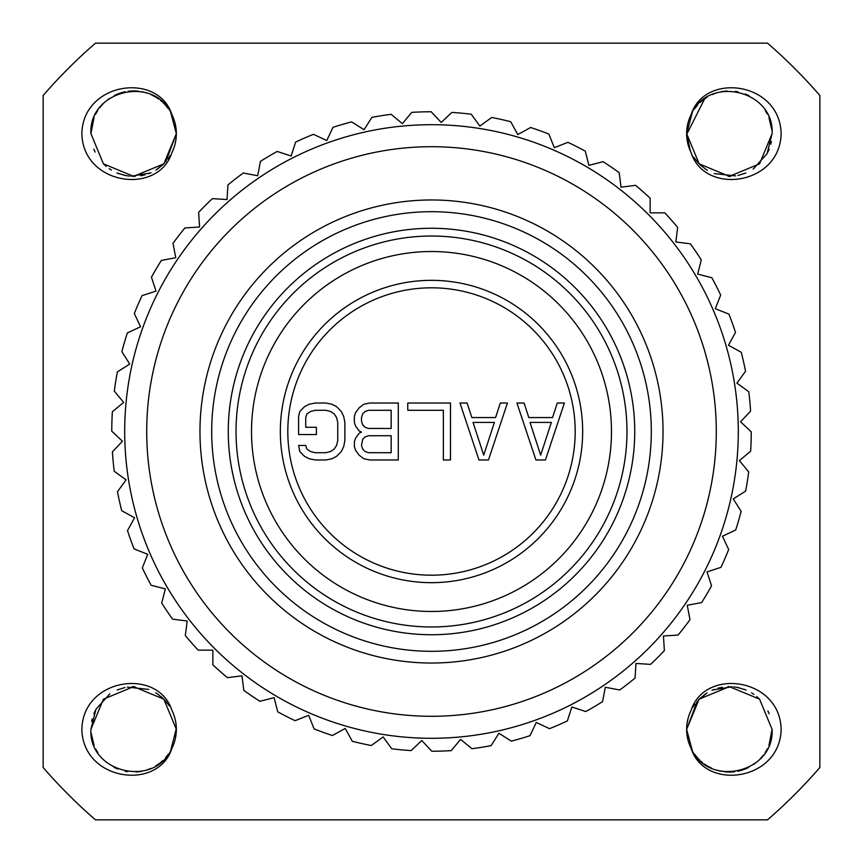 <?xml version="1.0" encoding="UTF-8"?>
<svg xmlns="http://www.w3.org/2000/svg" width="863" height="863" viewBox="0 0 863 863"><rect width="100%" height="100%" fill="white"/><g stroke="black" fill="none" stroke-linecap="round" stroke-linejoin="round"><path stroke-width="1.29" d="M43.15 95.502L43.15 767.498A513.528 513.528 0 0 0 95.502 819.85L767.498 819.85A513.528 513.528 0 0 0 819.85 767.498L819.85 95.502A513.528 513.528 0 0 0 767.498 43.15L95.502 43.15A513.528 513.528 0 0 0 43.15 95.502M781.144 133.636C780.066 185.286 704.769 195.674 691.112 152.654A42.719 42.719 0 0 1 691.112 114.617C704.769 71.607 780.055 81.963 781.144 133.636M171.888 152.654C158.231 195.674 82.934 185.286 81.856 133.636C82.945 81.963 158.231 71.607 171.888 114.617A42.719 42.719 0 0 1 171.888 152.654M691.112 710.346C704.769 667.326 780.066 677.714 781.144 729.364C780.055 781.037 704.769 791.393 691.112 748.383A42.719 42.719 0 0 1 691.112 710.346M81.856 729.364C82.934 677.714 158.231 667.326 171.888 710.346A42.719 42.719 0 0 1 171.888 748.383C158.231 791.393 82.945 781.037 81.856 729.364M421.791 740.562L431.813 751.242A319.742 319.742 0 0 0 451.263 750.627L460.605 739.343L471.888 748.685A319.742 319.742 0 0 0 491.101 745.632L498.954 733.27L511.317 741.123A319.742 319.742 0 0 0 530.011 735.686L536.247 722.439L549.494 728.674A319.742 319.742 0 0 0 567.358 720.939L571.878 707.013L585.815 711.544A319.742 319.742 0 0 0 602.557 701.63L605.308 687.25L619.688 689.99A319.742 319.742 0 0 0 635.071 678.059L635.988 663.453L650.605 664.37A319.742 319.742 0 0 0 664.37 650.605L663.453 635.988L678.059 635.071A319.742 319.742 0 0 0 689.99 619.688L687.25 605.308L701.63 602.557A319.742 319.742 0 0 0 711.544 585.815L707.013 571.878L720.939 567.358A319.742 319.742 0 0 0 728.674 549.494L722.439 536.247L735.686 530.011A319.742 319.742 0 0 0 741.123 511.317L733.27 498.954L745.632 491.101A319.742 319.742 0 0 0 748.685 471.888L739.343 460.605L750.627 451.263A319.742 319.742 0 0 0 751.242 431.813L740.562 421.791L750.594 411.112A319.742 319.742 0 0 0 748.76 391.737L736.916 383.129L745.524 371.284A319.742 319.742 0 0 0 741.274 352.287L728.437 345.232L735.492 332.395A319.742 319.742 0 0 0 728.901 314.089L715.287 308.695L720.681 295.081A319.742 319.742 0 0 0 711.846 277.735L697.66 274.1L701.295 259.914A319.742 319.742 0 0 0 690.357 243.819L675.826 241.974L677.671 227.444A319.742 319.742 0 0 0 664.79 212.848L650.152 212.848L650.152 198.21A319.742 319.742 0 0 0 635.556 185.329L621.026 187.174L619.181 172.643A319.742 319.742 0 0 0 603.086 161.705L588.9 165.34L585.265 151.154A319.742 319.742 0 0 0 567.919 142.319L554.305 147.713L548.911 134.099A319.742 319.742 0 0 0 530.605 127.508L517.768 134.563L510.713 121.726A319.742 319.742 0 0 0 491.716 117.476L479.871 126.084L471.263 114.24A319.742 319.742 0 0 0 451.888 112.406L441.209 122.438L431.187 111.758A319.742 319.742 0 0 0 411.737 112.373L402.395 123.657L391.112 114.315A319.742 319.742 0 0 0 371.899 117.368L364.046 129.73L351.683 121.877A319.742 319.742 0 0 0 332.989 127.314L326.753 140.561L313.506 134.326A319.742 319.742 0 0 0 295.642 142.061L291.122 155.987L277.185 151.457A319.742 319.742 0 0 0 260.443 161.37L257.692 175.75L243.312 173.01A319.742 319.742 0 0 0 227.929 184.941L227.012 199.547L212.395 198.63A319.742 319.742 0 0 0 198.63 212.395L199.547 227.012L184.941 227.929A319.742 319.742 0 0 0 173.01 243.312L175.75 257.692L161.37 260.443A319.742 319.742 0 0 0 151.457 277.185L155.987 291.122L142.061 295.642A319.742 319.742 0 0 0 134.326 313.506L140.561 326.753L127.314 332.989A319.742 319.742 0 0 0 121.877 351.683L129.73 364.046L117.368 371.899A319.742 319.742 0 0 0 114.315 391.112L123.657 402.395L112.373 411.737A319.742 319.742 0 0 0 111.758 431.187L122.438 441.209L112.406 451.888A319.742 319.742 0 0 0 114.24 471.263L126.084 479.871L117.476 491.716A319.742 319.742 0 0 0 121.726 510.713L134.563 517.768L127.508 530.605A319.742 319.742 0 0 0 134.099 548.911L147.713 554.305L142.319 567.919A319.742 319.742 0 0 0 151.154 585.265L165.34 588.9L161.705 603.086A319.742 319.742 0 0 0 172.643 619.181L187.174 621.026L185.329 635.556A319.742 319.742 0 0 0 198.21 650.152L212.848 650.152L212.848 664.79A319.742 319.742 0 0 0 227.444 677.671L241.974 675.826L243.819 690.357A319.742 319.742 0 0 0 259.914 701.295L274.1 697.66L277.735 711.846A319.742 319.742 0 0 0 295.081 720.681L308.695 715.287L314.089 728.901A319.742 319.742 0 0 0 332.395 735.492L345.232 728.437L352.287 741.274A319.742 319.742 0 0 0 371.284 745.524L383.129 736.916L391.737 748.76A319.742 319.742 0 0 0 411.112 750.594L421.791 740.562M431.5 738.297A306.796 306.796 0 0 1 124.704 431.5A306.796 306.796 0 0 1 431.5 124.704A306.796 306.796 0 0 1 738.297 431.5A306.796 306.796 0 0 1 431.5 738.297M431.5 716.29A284.79 284.79 0 0 0 716.29 431.5A284.79 284.79 0 0 0 431.5 146.71A284.79 284.79 0 0 0 146.71 431.5A284.79 284.79 0 0 0 431.5 716.29M431.5 236.031A195.47 195.47 0 0 1 626.97 431.5A195.47 195.47 0 0 1 431.5 626.97A195.47 195.47 0 0 1 236.031 431.5A195.47 195.47 0 0 1 431.5 236.031M431.5 611.479A179.979 179.979 0 0 0 611.479 431.5A179.979 179.979 0 0 0 431.5 251.521A179.979 179.979 0 0 0 251.521 431.5A179.979 179.979 0 0 0 431.5 611.479M431.5 582.665A151.165 151.165 0 0 1 280.335 431.5A151.165 151.165 0 0 1 431.5 280.335A151.165 151.165 0 0 1 582.665 431.5A151.165 151.165 0 0 1 431.5 582.665M431.5 575.19A143.69 143.69 0 0 1 287.811 431.5A143.69 143.69 0 0 1 431.5 287.811A143.69 143.69 0 0 1 575.19 431.5A143.69 143.69 0 0 1 431.5 575.19M535.923 459.979L545.416 459.979L564.402 403.021L557.282 403.021L552.536 417.563L528.803 417.563L524.057 403.021L516.937 403.021L535.923 459.979M540.67 455.135L529.99 422.406L551.349 422.406L540.67 455.135M478.965 459.979L488.458 459.979L507.444 403.021L500.324 403.021L495.578 417.563L471.845 417.563L467.099 403.021L459.979 403.021L478.965 459.979M483.712 455.135L473.032 422.406L494.391 422.406L483.712 455.135M450.486 459.979L450.486 403.021L407.768 403.021L407.768 410.292L443.366 410.292L443.366 459.979L450.486 459.979M361.489 432.104L359.116 433.323L355.556 438.167L354.369 441.802L354.369 446.646L355.556 450.281L359.116 455.135L363.862 458.771L369.796 459.979L398.275 459.979L398.275 403.021L369.796 403.021L363.862 404.229L359.116 407.865L355.556 412.719L354.369 416.354L354.369 422.406L355.556 426.042L359.116 430.896L361.489 432.104M391.155 452.708L368.609 452.708L365.049 451.5L362.676 449.073L361.489 445.437L362.676 439.375L365.049 436.958L368.609 435.739L391.155 435.739L391.155 452.708M361.489 421.198L361.489 417.563L362.676 413.927L365.049 411.5L368.609 410.292L391.155 410.292L391.155 428.469L368.609 428.469L365.049 427.261L362.676 424.833L361.489 421.198M298.598 416.354L298.598 434.531L316.397 434.531L316.397 427.261L305.718 427.261L305.718 417.563L306.904 413.927L310.464 411.5L315.211 410.292L325.89 410.292L330.637 411.5L334.197 413.927L336.57 417.563L337.757 422.406L337.757 440.594L336.57 445.437L334.197 449.073L330.637 451.5L325.89 452.708L315.211 452.708L310.464 451.5L306.904 449.073L305.718 445.437L298.598 445.437L299.785 451.5L304.531 456.344L309.278 458.771L315.211 459.979L325.89 459.979L331.824 458.771L336.57 456.344L341.317 451.5L343.69 446.646L344.876 440.594L344.876 422.406L343.69 416.354L341.317 411.5L336.57 406.656L331.824 404.229L325.89 403.021L315.211 403.021L309.278 404.229L304.531 406.656L299.785 411.5L298.598 416.354M687.552 124.908L686.646 133.636L699.159 163.841L729.364 176.354L759.569 163.841L772.083 133.636C774.607 90.13 708.221 74.542 691.112 114.617M767.908 152.05L769.16 149.18M770.767 144.143L771.339 141.554M749.084 95.739L746.128 94.337M746.085 94.326L745.157 93.948M737.93 91.78L735.384 91.349M726.959 90.982L722.104 91.543M722.029 91.554L720.972 91.748M716.398 92.934L711.975 94.617M707.38 97.001L703.453 99.666M697.66 105.006L694.629 108.76M690.702 115.48L690.249 116.473M692.331 112.352L686.646 133.636L690.422 151.208M694.305 158.048L698.21 162.859M699.742 164.412L705.74 169.234M714.23 173.582L735.664 175.89M737.973 175.48L745.837 173.053M753.172 169.105L767.056 153.733L772.083 133.636M771.954 130.324L768.879 117.411M767.304 114.002L765.157 110.313M702.59 100.345L700.087 102.524M697.649 105.016L694.661 108.716M704.683 98.77L686.657 134.455M693.615 157.023L695.028 159.051M698.62 163.29L702.018 166.451M704.693 168.512L707.369 170.259M728.264 176.343L730.842 176.332M117.444 173.161L126.02 175.664M131.003 176.268L150.173 173.021M157.53 169.04L163.851 163.83M165.804 161.748L176.354 133.636L170.701 112.406M172.535 115.966L174.035 119.752M175.211 123.841L175.923 127.584M176.332 132.363L176.332 135.081M175.923 139.72L174.941 144.553M173.722 148.393L172.341 151.715M170.324 155.513L168.08 158.9M164.757 162.891L155.879 170.108M151.014 172.654L148.716 173.603M144.984 174.822L140.658 175.772M135.232 176.322L133.204 176.354M129.331 176.138L123.841 175.221M118.965 173.754L116.893 172.934M111.392 170.097L109.18 168.663M106.192 166.365L103.269 163.679M167.886 108.112L165.016 104.65M164.747 104.358L163.118 102.729M158.695 99.04L156.678 97.659M142.449 91.834L141.64 91.672M137.886 91.133L133.409 90.917M130.442 91.036L128.609 91.219M120.766 92.902L117.595 94.045M175.135 143.776L175.556 141.845M171.888 114.617C154.779 74.542 88.393 90.13 90.917 133.636L103.431 163.841L133.636 176.354L163.841 163.841L176.354 133.636L175.232 123.894M93.851 149.202L95.113 152.093M172.654 116.235L170.647 112.298M168.371 108.76L165.308 104.962M164.671 104.283L163.15 102.751M162.05 101.737L160.41 100.345M156.171 97.346L151.111 94.65M147.206 93.128L143.053 91.963M138.803 91.23L133.204 90.917M132.891 90.928L128.36 91.241M125.2 91.758L124.65 91.877M124.348 91.942L121.057 92.816M116.883 94.337L114.304 95.545M109.137 98.641L108.058 99.428M103.118 103.743L99.428 108.048M97.853 110.291L95.513 114.369M91.381 127.368L90.917 133.636L94.067 117.53M769.149 713.798L767.887 710.907M697.196 701.252L686.646 729.364L687.768 739.106M690.346 746.765L692.353 750.702M694.629 754.24L697.692 758.038M698.329 758.717L699.85 760.249M700.95 761.263L702.59 762.655M706.829 765.654L711.889 768.35M715.794 769.872L719.947 771.037M724.197 771.77L729.796 772.083M730.109 772.072L734.64 771.759M737.8 771.242L738.35 771.123M738.652 771.058L741.943 770.184M746.117 768.663L748.696 767.455M753.863 764.359L754.942 763.572M759.882 759.257L763.572 754.952M765.147 752.709L767.487 748.631M771.619 735.632L772.083 729.364L759.569 699.159L729.364 686.646L699.159 699.159L686.646 729.364L692.299 750.594M745.556 689.839L736.98 687.336M731.997 686.732L712.827 689.979M705.47 693.96L699.149 699.17M768.933 745.47L772.083 729.364C774.607 772.87 708.221 788.458 691.112 748.383M690.465 747.034L688.965 743.248M687.789 739.16L687.077 735.416M686.668 730.637L686.668 727.919M687.077 723.28L688.059 718.448M689.278 714.607L690.659 711.285M692.676 707.487L694.92 704.1M698.243 700.109L707.121 692.892M711.986 690.346L714.284 689.397M718.016 688.178L722.342 687.228M727.768 686.678L729.796 686.646M733.669 686.862L739.16 687.779M744.035 689.246L746.107 690.066M751.608 692.903L753.82 694.337M756.808 696.635L759.731 699.321M695.114 754.888L697.984 758.35M698.253 758.642L699.882 760.271M704.305 763.96L706.322 765.341M720.551 771.166L721.36 771.328M725.114 771.867L729.591 772.083M732.558 771.964L734.391 771.781M742.234 770.098L745.405 768.955M687.865 719.224L687.444 721.155M109.828 693.895L95.944 709.267L90.917 729.364C88.393 772.87 154.779 788.458 171.888 748.383M95.092 710.95L93.84 713.82M92.233 718.857L91.661 721.446M113.916 767.261L116.872 768.663M116.915 768.674L117.843 769.052M125.07 771.22L127.616 771.651M136.041 772.018L140.896 771.457M140.971 771.446L142.028 771.252M146.602 770.066L151.025 768.383M155.62 765.999L159.547 763.334M165.34 757.994L168.371 754.24M172.298 747.52L172.751 746.527M175.448 738.092L176.354 729.364L163.841 699.159L133.636 686.646L103.431 699.159L90.917 729.364M168.695 704.952L164.79 700.141M163.258 698.588L157.26 693.766M148.77 689.418L127.336 687.11M125.027 687.52L117.163 689.947M91.047 732.676L94.121 745.589M95.696 748.998L97.843 752.687M160.41 762.655L162.913 760.476M165.351 757.984L168.339 754.284M170.669 750.648L176.343 728.545M158.317 764.23L159.375 763.453M169.385 705.977L167.972 703.949M164.38 699.71L160.982 696.549M158.307 694.488L155.631 692.741M134.736 686.657L132.158 686.668M431.5 663.032A231.532 231.532 0 0 1 199.968 431.5A231.532 231.532 0 0 1 431.5 199.968A231.532 231.532 0 0 1 663.032 431.5A231.532 231.532 0 0 1 431.5 663.032M431.5 651.306A219.806 219.806 0 0 1 211.694 431.5A219.806 219.806 0 0 1 431.5 211.694A219.806 219.806 0 0 1 651.306 431.5A219.806 219.806 0 0 1 431.5 651.306M431.5 228.264A203.237 203.237 0 0 1 634.736 431.5A203.237 203.237 0 0 1 431.5 634.736A203.237 203.237 0 0 1 228.264 431.5A203.237 203.237 0 0 1 431.5 228.264"/></g></svg>
